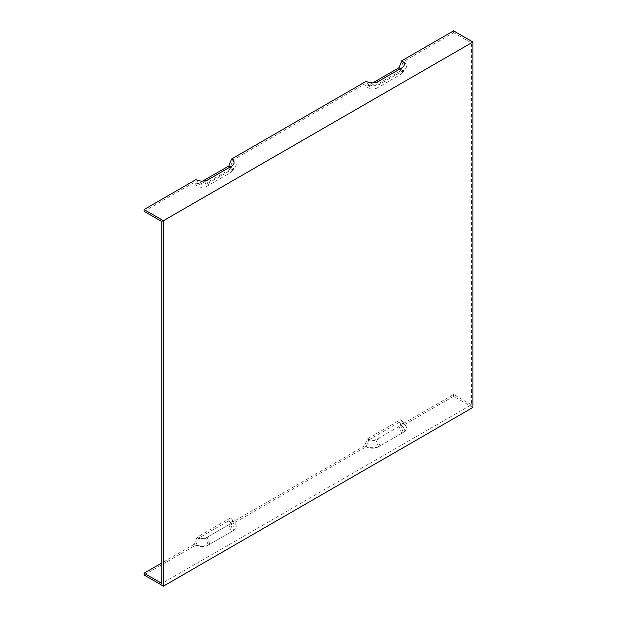 <?xml version="1.0" encoding="UTF-8"?>
<svg xmlns="http://www.w3.org/2000/svg" width="617" height="617" viewBox="0 0 617 617"><rect width="100%" height="100%" fill="white"/><g stroke="black" fill="none" stroke-linecap="round" stroke-linejoin="round"><path stroke-width="0.46" stroke-dasharray="3.08 2.31" d="M202.654 181.082L198.597 183.426A4.967 2.869 0 0 0 205.615 183.426L228.83 170.022A4.967 2.869 180 0 0 229.848 169.166L233.311 164.7M230.018 167.076A4.967 2.869 180 0 1 229.848 169.166M198.597 183.426L195.913 179.616M372.884 82.801L368.827 85.146L366.143 81.328M144.07 211.33L194.37 182.293L197.047 186.11L230.372 166.868L233.056 159.957L364.601 84.012L367.277 87.822L400.61 68.58L403.287 61.677L453.58 32.639L453.58 30.85M368.827 85.146A4.967 2.869 0 0 0 375.846 85.146L399.06 71.742A4.967 2.869 180 0 0 400.078 70.886L403.541 66.42M233.056 530.751A10.944 6.317 -0 0 0 235.308 523.71A10.944 6.317 -0 0 0 233.056 521.82L230.372 518.01L197.047 537.245L194.37 544.155A10.944 6.317 -0 0 0 209.842 544.155L233.056 530.751L230.372 523.848A7.149 4.126 -0 0 0 231.845 519.244A7.149 4.126 -0 0 0 230.372 518.01M194.37 544.155L161.87 562.92M453.58 32.639L471.38 42.912L471.38 404.775L161.87 583.466M471.38 404.775L453.58 394.502L403.287 423.54L400.61 419.722L367.277 438.965L364.601 445.875A10.944 6.317 -0 0 0 380.072 445.875L403.287 432.471A10.944 6.317 -0 0 0 405.539 425.429A10.944 6.317 -0 0 0 403.287 423.54M364.601 445.875L233.056 521.82M209.842 544.155L207.165 537.245A7.149 4.126 180 0 1 197.047 537.245M403.287 61.677A10.944 6.317 180 0 1 405.539 68.718A10.944 6.317 180 0 1 403.287 70.608L380.072 84.012L377.396 87.822A7.149 4.126 180 0 1 367.277 87.822M380.072 84.012A10.944 6.317 180 0 1 364.601 84.012M400.61 68.58A7.149 4.126 180 0 1 402.076 73.192A7.149 4.126 180 0 1 400.61 74.426L377.396 87.822M144.07 574.982L195.913 545.05A8.754 5.052 -0 0 0 208.299 545.05L231.506 531.646A8.754 5.052 -0 0 0 233.311 526.008A8.754 5.052 -0 0 0 231.506 524.504L366.143 446.77L368.827 439.859A4.967 2.869 -0 0 0 375.846 439.859L399.06 426.455A4.967 2.869 -0 0 0 400.078 423.262A4.967 2.869 -0 0 0 399.06 422.406L401.744 426.216L453.58 396.284L472.931 407.451M366.143 446.77A8.754 5.052 -0 0 0 378.529 446.77L401.744 433.365A8.754 5.052 -0 0 0 403.541 427.728A8.754 5.052 -0 0 0 401.744 426.216M233.056 159.957A10.944 6.317 180 0 1 235.308 167.006A10.944 6.317 180 0 1 233.056 168.888L209.842 182.293L207.165 186.11A7.149 4.126 180 0 1 197.047 186.11M209.842 182.293A10.944 6.317 180 0 1 194.37 182.293M230.372 166.868A7.149 4.126 180 0 1 231.845 171.472A7.149 4.126 180 0 1 230.372 172.706L207.165 186.11M161.87 221.603L471.38 42.912M207.165 537.245L230.372 523.848M195.913 545.05L198.597 538.14L228.83 520.686L231.506 524.504M453.58 394.502L453.58 396.284M368.827 439.859L399.06 422.406M198.597 538.14A4.967 2.869 -0 0 0 205.615 538.14L228.83 524.743A4.967 2.869 -0 0 0 229.848 521.542A4.967 2.869 -0 0 0 228.83 520.686M367.277 438.965A7.149 4.126 -0 0 0 377.396 438.965L400.61 425.56A7.149 4.126 -0 0 0 402.076 420.956A7.149 4.126 -0 0 0 400.61 419.722M400.248 68.788A4.967 2.869 180 0 1 400.078 70.886M231.506 166.212L228.83 170.022M208.299 179.616L205.615 183.426M378.529 81.328L375.846 85.146M403.287 70.608L400.61 74.426M378.529 446.77L375.846 439.859M401.744 433.365L399.06 426.455M233.056 168.888L230.372 172.706M231.506 531.646L228.83 524.743M208.299 545.05L205.615 538.14M380.072 445.875L377.396 438.965M401.744 67.932L399.06 71.742M403.287 432.471L400.61 425.56M402.076 73.192L405.539 68.718M231.845 171.472L235.308 167.006M231.845 519.244L235.308 523.71M229.848 521.542L233.311 526.008M403.541 427.728L400.078 423.262M402.076 420.956L405.539 425.429"/><path stroke-width="0.93" d="M161.87 562.92L144.07 573.193L161.87 583.466L161.87 221.603L144.07 211.33L144.07 209.549L195.913 179.616A8.754 5.052 180 0 0 208.299 179.616L231.506 166.212A8.754 5.052 0 0 0 233.311 164.7A8.754 5.052 0 0 0 231.506 159.063L228.83 165.973A4.967 2.869 180 0 1 230.018 167.076M228.83 165.973L202.654 181.082M372.884 82.801L399.06 67.693L401.744 60.782A8.754 5.052 180 0 1 403.541 66.42A8.754 5.052 180 0 1 401.744 67.932L378.529 81.328A8.754 5.052 180 0 1 366.143 81.328L231.506 159.063M401.744 60.782L453.58 30.85L472.931 42.018L163.42 220.716L144.07 209.549M472.931 42.018L472.931 407.451L163.42 586.15L144.07 574.982L144.07 573.193M163.42 586.15L163.42 220.716M399.06 67.693A4.967 2.869 180 0 1 400.248 68.788"/></g></svg>
